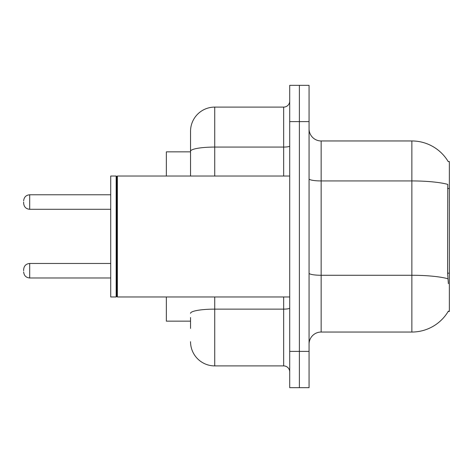 <?xml version="1.0" encoding="UTF-8"?>
<svg xmlns="http://www.w3.org/2000/svg" width="473" height="473" viewBox="0 0 473 473"><rect width="100%" height="100%" fill="white"/><g stroke="black" fill="none" stroke-linecap="round" stroke-linejoin="round"><path stroke-width="0.71" d="M448.374 283.664L447.6 273.158L447.771 184.393A42.328 7.349 180 0 0 411.859 180.934L411.859 140.96A42.328 42.328 0 0 1 448.25 161.671A42.328 42.328 0 0 0 411.859 140.96A42.328 42.328 0 0 1 448.162 161.518L449.35 161.518L449.35 311.482L448.162 311.482L448.374 311.122A42.328 42.328 0 0 1 411.859 332.04L321.155 332.04A12.091 12.091 0 0 0 309.064 344.137M190.542 174.567L190.542 144.59L190.542 151.845L166.354 151.845L166.354 176.033M190.542 321.155L166.354 321.155L166.354 296.967M299.385 351.392L299.385 387.671L309.064 387.671L309.064 351.392L299.385 351.392L299.385 387.671L289.713 387.671L289.713 351.392L299.385 351.392L299.385 121.608L299.385 351.392M289.713 351.392L289.713 85.329L299.385 85.329L299.385 121.608L299.385 85.329L309.064 85.329L309.064 351.392M448.162 161.518A42.328 42.328 0 0 0 411.859 140.96L321.155 140.96A12.091 12.091 0 0 1 309.064 128.863A12.091 12.091 0 0 0 321.155 140.96L321.155 332.04M190.542 328.41L190.542 317.531M214.73 296.967L214.73 365.901L283.664 365.901L283.664 296.967M190.542 176.033L190.542 131.287A24.188 24.188 0 0 1 214.73 107.099L283.664 107.099A6.048 6.048 0 0 0 289.713 101.051M190.542 131.287L190.542 144.59M289.713 371.949A6.048 6.048 0 0 0 283.664 365.901M214.73 365.901A24.188 24.188 0 0 1 190.542 341.713M23.65 270.727L23.65 269.515L23.65 270.727M23.65 202.03L23.65 203.242L23.65 202.03M117.375 296.967L116.772 296.364L116.772 176.636L117.375 176.033L117.375 296.967L289.713 296.967M116.169 296.967L110.723 296.967L110.723 176.033L116.169 176.033L116.169 296.967L116.772 296.364M449.35 273.158L447.6 273.158M449.35 188.502L447.6 188.502M411.859 332.04L411.859 180.934L321.155 180.934A12.091 2.099 0 0 1 309.064 178.835M447.901 278.763A42.328 7.349 180 0 0 411.859 275.268L321.155 275.268A12.091 2.099 -0 0 1 309.064 273.163M309.064 121.608L289.713 121.608M289.713 308.077A6.048 1.052 0 0 1 283.664 309.129L214.73 309.129A24.188 4.198 180 0 0 190.542 313.327M214.73 107.099L214.73 147.073L283.664 147.073L283.664 107.099M190.542 151.271A24.188 4.198 180 0 1 214.73 147.073L214.73 176.033M283.664 176.033L283.664 147.073A6.048 1.052 0 0 0 289.713 146.021M23.65 269.515C24.04 265.808 26.056 263.792 29.698 263.467L29.698 277.982L110.723 277.982M110.723 194.775L29.698 194.775L29.698 209.291C26.056 208.965 24.04 206.949 23.65 203.242M29.698 263.467L110.723 263.467M29.698 277.982C26.056 277.657 24.04 275.641 23.65 271.934M29.698 209.291L110.723 209.291M29.698 194.775C26.056 195.101 24.04 197.117 23.65 200.824M116.772 176.636L116.169 176.033M117.375 176.033L289.713 176.033"/></g></svg>
